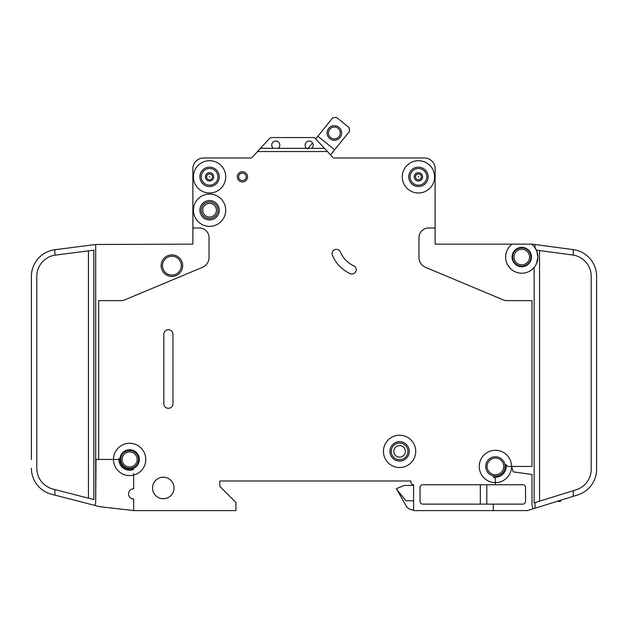 <?xml version="1.0" encoding="UTF-8"?>
<svg xmlns="http://www.w3.org/2000/svg" width="628" height="628" viewBox="0 0 628 628"><rect width="100%" height="100%" fill="white"/><g stroke="black" fill="none" stroke-linecap="round" stroke-linejoin="round"><path stroke-width="0.94" d="M341.632 132.963A7.269 7.269 0 0 1 334.363 140.225A7.269 7.269 0 0 1 327.094 132.963A7.269 7.269 0 0 1 334.363 125.694A7.269 7.269 0 0 1 341.632 132.963M328.444 132.963A5.919 5.919 0 0 0 334.363 138.882A5.919 5.919 0 0 0 340.282 132.963A5.919 5.919 0 0 0 334.363 127.037A5.919 5.919 0 0 0 328.444 132.963M330.509 154.888L349.498 131.338L349.097 127.555L336.522 117.412L332.738 117.821L315.758 138.882L315.334 138.419A2.693 2.693 0 0 0 313.356 137.556L271.579 137.556A2.693 2.693 0 0 0 269.6 138.419L260.487 148.318L278.204 148.318A4.035 4.035 0 0 0 275.778 141.049A4.035 4.035 0 0 0 273.361 148.318M312.532 142.878L307.712 148.86M334.638 149.77L317.87 136.26M560.537 500.28L560.537 501.434L556.832 501.434M206.636 176.845A2.936 2.936 0 0 1 209.571 173.917A2.936 2.936 0 0 1 212.507 176.845A2.936 2.936 0 0 1 209.571 179.781A2.936 2.936 0 0 1 206.636 176.845M415.493 176.845A2.936 2.936 0 0 1 418.429 173.917A2.936 2.936 0 0 1 421.364 176.845A2.936 2.936 0 0 1 418.429 179.781A2.936 2.936 0 0 1 415.493 176.845M512.629 257.048A9.153 9.153 0 0 0 521.782 266.201A9.153 9.153 0 0 0 530.927 257.048A9.153 9.153 0 0 0 521.782 247.903A9.153 9.153 0 0 0 512.629 257.048M531.469 244.135L532.002 244.135A2.693 2.693 0 0 1 532.363 244.159L535.009 244.512L535.009 247.793L536.854 251.255L537.929 257.048A16.147 16.147 0 0 0 531.469 244.135L512.087 244.135A16.147 16.147 0 0 0 505.626 257.048L505.666 255.973L505.626 257.048A16.147 16.147 0 0 0 521.782 273.204A16.147 16.147 0 0 0 537.929 257.048L536.54 263.595M512.087 257.048A9.687 9.687 0 0 0 521.782 266.743A9.687 9.687 0 0 0 531.469 257.048A9.687 9.687 0 0 0 521.782 247.361A9.687 9.687 0 0 0 512.087 257.048M507.424 264.459L510.179 268.282M510.87 268.957L508.374 266.052M202.711 210.223A6.861 6.861 0 0 0 209.571 217.084A6.861 6.861 0 0 0 216.432 210.223A6.861 6.861 0 0 0 209.571 203.354A6.861 6.861 0 0 0 202.711 210.223M393.803 451.375A5.785 5.785 0 0 0 399.589 457.16A5.785 5.785 0 0 0 405.374 451.375A5.785 5.785 0 0 0 399.589 445.59A5.785 5.785 0 0 0 393.803 451.375M332.094 253.641A4.31 4.31 0 0 1 340.36 251.961A26.918 26.918 0 0 0 353.76 265.832A4.31 4.31 0 0 1 355.848 271.555A4.31 4.31 0 0 1 350.126 273.643A35.529 35.529 0 0 1 332.432 255.321A4.31 4.31 0 0 1 332.094 253.641M418.185 176.845L418.672 176.845L418.185 176.845M209.328 176.845L209.815 176.845L209.328 176.845M311.574 148.318A4.035 4.035 0 0 0 309.157 141.049A4.035 4.035 0 0 0 306.731 148.318L324.456 148.318L327.431 151.544L257.511 151.544L252.362 157.141A2.693 2.693 0 0 1 250.486 158.005L203.653 158.005A10.762 10.762 0 0 0 192.882 168.775L192.882 227.988L199.343 227.988A9.687 9.687 0 0 1 209.038 237.674L209.038 257.425A10.762 10.762 0 0 1 202.428 267.355L124.901 299.815A10.762 10.762 0 0 1 120.749 300.655L98.682 300.655L98.682 459.445L113.487 459.445A16.147 16.147 0 0 1 145.358 455.755A16.147 16.147 0 0 1 135.114 474.635A1.075 1.075 0 0 1 133.678 473.622L133.678 488.78A5.11 5.11 0 0 0 128.559 493.898A5.11 5.11 0 0 0 133.678 499.009L133.678 510.588L235.947 510.588L235.947 502.51L219.8 486.362L219.8 480.977L410.893 480.977L410.893 482.053A2.693 2.693 0 0 0 413.585 484.745L413.585 510.588L493.247 510.588L493.247 504.127L422.73 504.127A2.693 2.693 0 0 1 420.046 501.434L420.046 487.438A2.693 2.693 0 0 1 422.73 484.745L495.406 484.745L495.406 482.594A16.147 16.147 0 0 0 511.553 466.447L513.249 471.871L532.002 474.509L532.002 505.202L533.133 508.813L535.009 508.233L535.009 502.588L534.161 502.855L534.161 267.418M225.719 210.223A16.147 16.147 0 0 0 209.571 194.076A16.147 16.147 0 0 0 193.424 210.223A16.147 16.147 0 0 0 209.571 226.37A16.147 16.147 0 0 0 225.719 210.223M225.719 176.845A16.147 16.147 0 0 0 209.571 160.697A16.147 16.147 0 0 0 193.424 176.845A16.147 16.147 0 0 0 209.571 192.992A16.147 16.147 0 0 0 225.719 176.845M415.736 451.375A16.147 16.147 0 0 0 399.589 435.228A16.147 16.147 0 0 0 383.441 451.375A16.147 16.147 0 0 0 399.589 467.522A16.147 16.147 0 0 0 415.736 451.375M389.902 451.375A9.687 9.687 0 0 0 399.589 461.062A9.687 9.687 0 0 0 409.275 451.375A9.687 9.687 0 0 0 399.589 441.68A9.687 9.687 0 0 0 389.902 451.375M511.553 466.447A16.147 16.147 0 0 0 495.406 450.3A16.147 16.147 0 0 0 479.25 466.447A16.147 16.147 0 0 0 495.406 482.594L495.406 479.627A2.693 2.693 0 0 0 493.247 476.99A10.762 10.762 0 0 0 505.948 464.288A2.693 2.693 0 0 0 508.586 466.447L532.002 466.447L532.002 300.655L507.251 300.655A10.762 10.762 0 0 1 503.099 299.815L425.572 267.355A10.762 10.762 0 0 1 418.962 257.425L418.962 237.674A9.687 9.687 0 0 1 428.657 227.988L435.118 227.988L435.118 244.135L512.087 244.135M434.576 176.845A16.147 16.147 0 0 0 418.429 160.697A16.147 16.147 0 0 0 402.281 176.845A16.147 16.147 0 0 0 418.429 192.992A16.147 16.147 0 0 0 434.576 176.845M119.948 459.445A9.687 9.687 0 0 0 129.635 469.14A9.687 9.687 0 0 0 139.33 459.445A9.687 9.687 0 0 0 129.635 449.758A9.687 9.687 0 0 0 119.948 459.445M133.678 469.43A10.762 10.762 0 0 1 118.92 458.471A1.075 1.075 0 0 1 117.844 459.445L113.487 459.445A16.147 16.147 0 0 0 133.678 475.082L133.678 473.622M199.885 210.223A9.687 9.687 0 0 0 209.571 219.91A9.687 9.687 0 0 0 219.258 210.223A9.687 9.687 0 0 0 209.571 200.528A9.687 9.687 0 0 0 199.885 210.223M152.518 487.98A10.762 10.762 0 0 0 163.28 498.742A10.762 10.762 0 0 0 174.042 487.98A10.762 10.762 0 0 0 163.28 477.209A10.762 10.762 0 0 0 152.518 487.98M120.757 459.445A8.878 8.878 0 0 0 129.635 468.331A8.878 8.878 0 0 0 138.521 459.445A8.878 8.878 0 0 0 129.635 450.566A8.878 8.878 0 0 0 120.757 459.445M485.711 466.447A9.687 9.687 0 0 0 495.406 476.134A9.687 9.687 0 0 0 505.093 466.447A9.687 9.687 0 0 0 495.406 456.752A9.687 9.687 0 0 0 485.711 466.447M199.885 176.845A9.687 9.687 0 0 0 209.571 186.54A9.687 9.687 0 0 0 219.258 176.845A9.687 9.687 0 0 0 209.571 167.158A9.687 9.687 0 0 0 199.885 176.845M408.742 176.845A9.687 9.687 0 0 0 418.429 186.54A9.687 9.687 0 0 0 428.115 176.845A9.687 9.687 0 0 0 418.429 167.158A9.687 9.687 0 0 0 408.742 176.845M237.298 176.845A5.11 5.11 0 0 0 242.408 181.963A5.11 5.11 0 0 0 247.518 176.845A5.11 5.11 0 0 0 242.408 171.734A5.11 5.11 0 0 0 237.298 176.845M161.129 265.668A10.762 10.762 0 0 0 171.891 276.43A10.762 10.762 0 0 0 182.662 265.668A10.762 10.762 0 0 0 171.891 254.897A10.762 10.762 0 0 0 161.129 265.668M513.045 270.637L513.555 270.951M511.412 269.436C514.442 271.61 514.442 271.61 511.412 269.436M536.854 251.255L536.854 250.187L573.254 255.07L573.254 249.622L535.009 244.512M435.118 227.988L435.118 168.775A10.762 10.762 0 0 0 424.347 158.005L334.457 158.005A2.693 2.693 0 0 1 332.581 157.141L327.431 151.544M324.456 148.318L315.334 138.419M257.511 151.544L260.487 148.318M172.967 403.733A4.577 4.577 0 0 1 168.39 408.31A4.577 4.577 0 0 1 163.822 403.733L163.822 334.292A4.577 4.577 0 0 1 168.39 329.724A4.577 4.577 0 0 1 172.967 334.292L172.967 403.733M495.406 484.745L522.857 484.745A2.693 2.693 0 0 1 525.55 487.438L525.55 501.434A2.693 2.693 0 0 1 522.857 504.127L493.247 504.127M533.133 508.813L527.442 510.588L493.247 510.588M192.882 227.988L192.882 244.135L95.692 244.496L95.692 502.683L94.985 505.438L54.887 495.107L54.887 489.55L52.94 489.047A21.533 21.533 0 0 1 36.785 468.198L36.785 276.43A21.533 21.533 0 0 1 54.887 255.172L54.887 249.732A26.918 26.918 0 0 0 31.4 276.43L31.4 282.89M526.625 510.588A5.385 5.385 0 0 0 528.226 510.344M535.009 508.233L577.689 494.942A26.918 26.918 0 0 0 596.6 469.242L596.6 469.14M573.254 255.07A21.533 21.533 0 0 1 591.215 276.304L591.215 469.242A21.533 21.533 0 0 1 576.088 489.801L573.254 490.688L573.254 496.324L577.689 494.942M133.678 510.588L100.033 506.741A5.385 5.385 0 0 0 100.723 506.867M596.6 469.242L596.6 276.304A26.918 26.918 0 0 0 573.254 249.622M31.416 469.14L31.596 471.424M573.254 490.688L535.009 502.588M31.4 459.445L31.4 276.43M31.4 468.198A26.918 26.918 0 0 0 51.598 494.26L54.887 495.107M54.887 249.732L95.692 244.496M54.887 255.172L93.839 250.156L93.839 499.582L54.887 489.55M271.579 137.556L313.356 137.556M100.033 506.741L94.985 505.438M596.6 276.304L596.6 282.89M413.585 485.42L404.432 485.42L396.354 488.647L406.143 505.878A8.078 8.078 0 0 0 413.138 509.912L413.585 509.912M396.354 488.922L405.947 500.759L413.585 500.759M98.682 459.445L95.998 459.445L95.692 502.683M480.334 504.127L480.334 484.745M486.786 504.127L486.786 484.745M278.204 148.318L306.731 148.318M513.374 253.429L513.633 252.888M512.691 255.973C513.955 251.553 513.955 251.553 512.691 255.973M513.704 251.695L512.613 253.908M559.462 501.434L559.462 500.618M558.378 501.434L558.378 500.956M201.227 176.845A8.345 8.345 0 0 0 209.571 185.189A8.345 8.345 0 0 0 217.916 176.845A8.345 8.345 0 0 0 209.571 168.5A8.345 8.345 0 0 0 201.227 176.845M205.403 176.845A4.168 4.168 0 0 1 209.571 172.676A4.168 4.168 0 0 1 213.74 176.845A4.168 4.168 0 0 1 209.571 181.013A4.168 4.168 0 0 1 205.403 176.845M410.084 176.845A8.345 8.345 0 0 0 418.429 185.189A8.345 8.345 0 0 0 426.773 176.845A8.345 8.345 0 0 0 418.429 168.5A8.345 8.345 0 0 0 410.084 176.845M414.26 176.845A4.168 4.168 0 0 1 418.429 172.676A4.168 4.168 0 0 1 422.597 176.845A4.168 4.168 0 0 1 418.429 181.013A4.168 4.168 0 0 1 414.26 176.845M162.471 265.668A9.42 9.42 0 0 0 171.891 275.088A9.42 9.42 0 0 0 181.311 265.668A9.42 9.42 0 0 0 171.891 256.248A9.42 9.42 0 0 0 162.471 265.668M513.971 257.048A7.803 7.803 0 0 0 521.782 264.859A7.803 7.803 0 0 0 529.585 257.048A7.803 7.803 0 0 0 521.782 249.245A7.803 7.803 0 0 0 513.971 257.048M487.061 466.447A8.345 8.345 0 0 0 495.406 474.792A8.345 8.345 0 0 0 503.742 466.447A8.345 8.345 0 0 0 495.406 458.102A8.345 8.345 0 0 0 487.061 466.447M122.099 459.445A7.536 7.536 0 0 0 129.635 466.981A7.536 7.536 0 0 0 137.171 459.445A7.536 7.536 0 0 0 129.635 451.909A7.536 7.536 0 0 0 122.099 459.445M391.244 451.375A8.345 8.345 0 0 0 399.589 459.72A8.345 8.345 0 0 0 407.933 451.375A8.345 8.345 0 0 0 399.589 443.03A8.345 8.345 0 0 0 391.244 451.375M201.227 210.223A8.345 8.345 0 0 0 209.571 218.568A8.345 8.345 0 0 0 217.916 210.223A8.345 8.345 0 0 0 209.571 201.878A8.345 8.345 0 0 0 201.227 210.223M238.64 176.845A3.768 3.768 0 0 0 242.408 180.613A3.768 3.768 0 0 0 246.176 176.845A3.768 3.768 0 0 0 242.408 173.077A3.768 3.768 0 0 0 238.64 176.845M539.538 250.548L539.538 501.183M88.462 498.2L88.462 250.847"/></g></svg>
